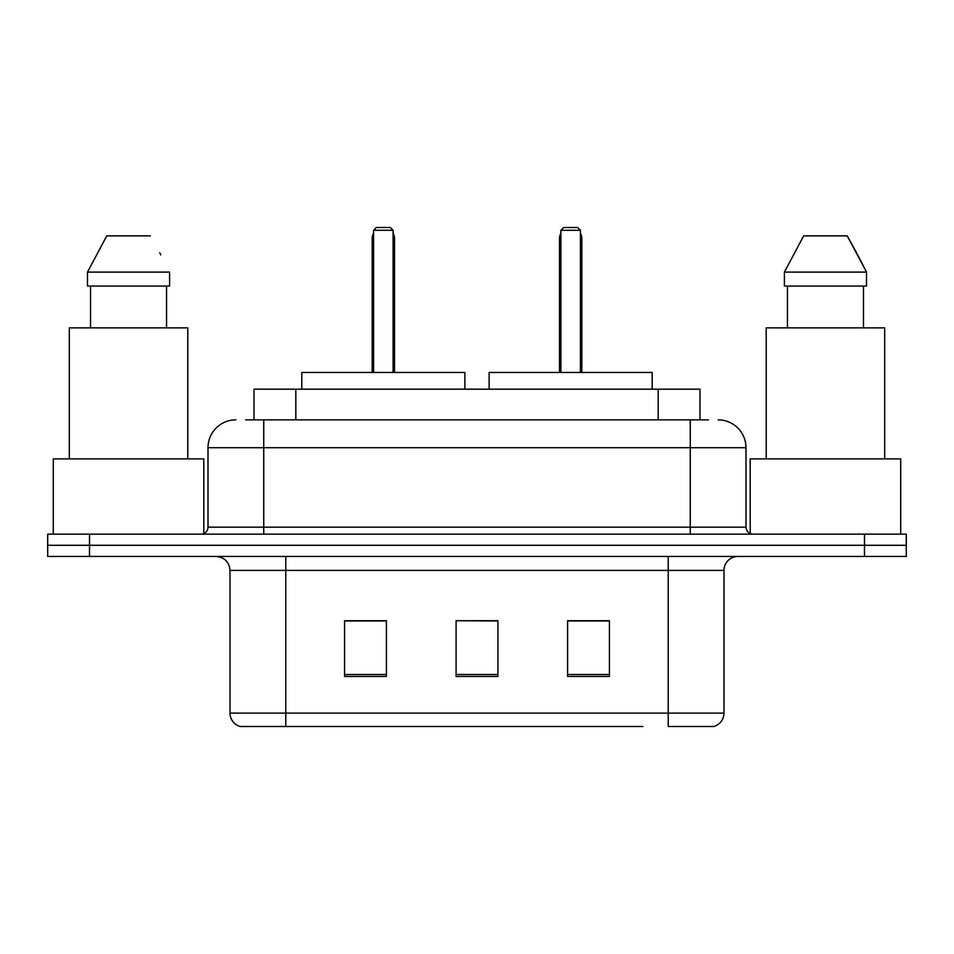 <?xml version="1.0" encoding="UTF-8"?>
<svg xmlns="http://www.w3.org/2000/svg" width="954" height="954" viewBox="0 0 954 954"><rect width="100%" height="100%" fill="white"/><g stroke="black" fill="none" stroke-linecap="round" stroke-linejoin="round"><path stroke-width="1.43" d="M245.631 419.855L263.745 419.855L245.631 419.855L254.014 419.855L254.014 389.184L699.986 389.184L699.986 419.855M235.865 419.855A27.881 27.881 0 0 0 207.996 447.724L207.996 527.18A6.964 6.964 0 0 1 201.02 534.145M718.135 419.855A27.881 27.881 0 0 1 746.004 447.724L263.745 447.724L263.745 419.855L708.369 419.855M746.004 447.724L746.004 527.18C746.422 531.414 748.747 533.739 752.98 534.145M89.509 534.145L47.7 534.145L47.7 545.294L89.509 545.294L47.7 545.294L47.7 556.444L89.509 556.444L89.509 545.294L864.491 545.294L89.509 545.294L89.509 534.145L864.491 534.145L864.491 545.294L906.3 545.294L864.491 545.294L864.491 556.444L89.509 556.444M864.491 556.444L906.3 556.444L906.3 534.145L864.491 534.145M311.135 726.495L240.742 726.495M723.991 713.115C723.597 719.793 720.258 724.253 713.95 726.495L668.229 726.495L668.229 713.115L723.991 713.115L723.991 570.385A13.94 13.94 0 0 1 737.931 556.444M240.05 726.495A13.94 13.94 0 0 1 230.009 713.115L230.009 570.385C229.187 561.918 224.536 557.279 216.069 556.444M609.415 676.458L609.415 620.708L567.594 620.708L567.594 676.458L609.415 676.458M386.406 676.458L386.406 620.708L344.585 620.708L344.585 676.458L386.406 676.458M497.905 676.458L497.905 620.708L456.095 620.708L456.095 676.458L497.905 676.458M642.865 726.495L285.771 726.495L285.771 713.115L668.229 713.115L668.229 570.385L230.009 570.385M456.095 620.708L497.905 620.982L456.095 620.708M386.406 620.982L344.585 620.982M609.415 620.982L567.594 620.982M203.81 533.56L203.81 458.886L53.281 458.886L53.281 534.145M187.783 458.886L187.783 327.866L69.308 327.866L69.308 458.886M166.556 286.045L166.556 327.866L166.556 286.045M87.482 272.105L106.776 235.865L87.482 272.105L87.482 286.045L169.597 286.045L169.597 272.105L87.482 272.105M160.797 254.885L159.688 252.798M90.535 286.045L90.535 327.866M150.303 235.865L106.776 235.865M464.872 389.184L464.872 372.465L301.798 372.465L301.798 389.184M373.574 230.296L376.365 227.505L390.305 227.505L393.096 230.296L373.574 230.296L373.574 372.465M393.096 230.296L393.096 372.465M394.491 372.465L394.491 238.655A11.15 11.15 0 0 0 393.096 233.253M372.179 372.465L372.179 238.655L373.574 238.655M900.719 534.145L900.719 458.886L750.19 458.886L750.19 533.56M884.692 458.886L884.692 327.866L766.217 327.866L766.217 458.886M857.706 254.885L866.518 272.105L784.403 272.105L803.697 235.865L784.403 272.105L784.403 286.045L866.518 286.045L866.518 272.105L866.518 286.045M866.518 272.105L847.224 235.865L856.609 252.798M787.444 286.045L787.444 327.866M863.465 327.866L863.465 286.045M847.224 235.865L803.697 235.865M652.202 389.184L652.202 372.465L489.128 372.465L489.128 389.184M560.904 230.296L563.695 227.505L577.635 227.505L580.426 230.296L560.904 230.296L560.904 372.465M580.426 230.296L580.426 372.465M581.821 372.465L581.821 238.655A11.15 11.15 0 0 0 580.426 233.253M559.509 372.465L559.509 238.655L560.904 238.655M295.823 419.855L295.823 389.184M658.177 419.855L658.177 389.184M263.745 534.145L263.745 447.724L207.996 447.724M207.996 527.18L746.004 527.18M690.255 419.855L690.255 534.145M668.229 556.444L668.229 570.385L723.991 570.385M230.009 713.115L285.771 713.115L285.771 556.444M497.905 674.514L456.095 674.514M386.406 674.514L344.585 674.514M609.415 674.514L567.594 674.514M393.096 238.655L394.491 238.655M580.426 238.655L581.821 238.655M373.574 233.253A11.15 11.15 0 0 0 372.179 238.655M560.904 233.253A11.15 11.15 0 0 0 559.509 238.655"/></g></svg>
